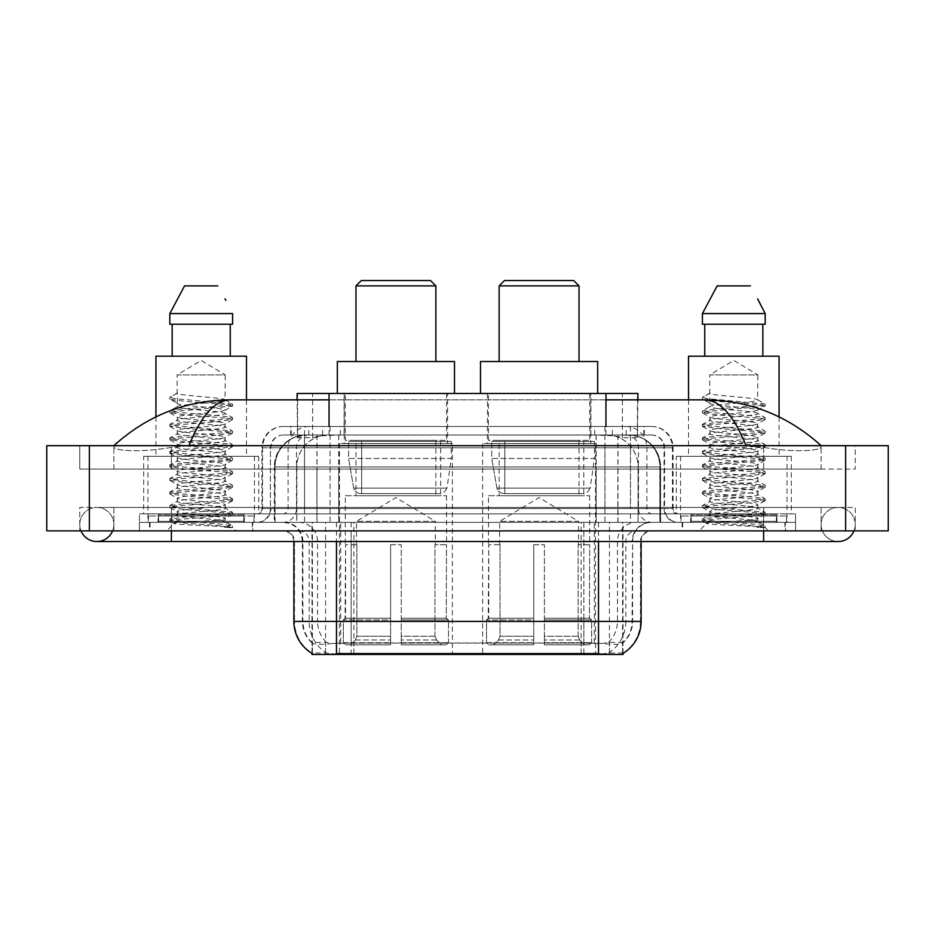 <?xml version="1.0" encoding="UTF-8"?>
<svg xmlns="http://www.w3.org/2000/svg" width="935" height="935" viewBox="0 0 935 935"><rect width="100%" height="100%" fill="white"/><g stroke="black" fill="none" stroke-linecap="round" stroke-linejoin="round"><path stroke-width="0.7" stroke-dasharray="4.67 3.51" d="M595.537 443.529L482.624 443.529L595.537 443.529L595.537 654.442L482.624 654.442L595.537 654.442M482.624 443.529L482.624 654.442M452.376 443.529L339.463 443.529L452.376 443.529L452.376 654.442L339.463 654.442L452.376 654.442M339.463 443.529L339.463 654.442M627.806 435.009L617.427 435.009L633.346 435.394C637.354 436.598 638.71 437.358 637.425 437.685L622.406 437.685L613.839 435.85L596.203 435.055L338.797 435.055L321.161 435.85L312.594 437.685L297.575 437.685L297.085 399.864M637.915 393.471L297.085 393.471M631.522 435.137A31.954 31.954 0 0 1 660.601 466.962L660.601 522.361L274.399 522.361L660.601 522.361M297.085 437.475L303.478 435.137L317.573 435.009L307.194 435.009M303.478 435.137A31.954 31.954 0 0 0 274.399 466.962L275.054 466.962L275.054 522.361M311.986 654.442L623.014 654.442M311.986 653.39L311.986 522.361L623.014 522.361L311.986 522.361M447.584 393.471L344.255 393.471L447.584 393.471L447.584 443.529L344.255 443.529L447.584 443.529M344.255 393.471L344.255 443.529M590.745 393.471L487.416 393.471L590.745 393.471L590.745 443.529L487.416 443.529L590.745 443.529M487.416 393.471L487.416 443.529M637.915 399.864L637.425 437.685L637.425 393.471M317.573 435.009L617.427 435.009M821.14 524.488A17.04 17.04 0 0 1 838.181 507.448A17.04 17.04 0 0 1 853.982 530.881A17.04 17.04 0 0 0 855.233 524.488A17.04 17.04 0 0 1 853.982 530.881A17.04 17.04 0 0 0 838.181 507.448A17.04 17.04 0 0 0 821.14 524.488A17.04 17.04 0 0 0 838.181 541.529A17.04 17.04 0 0 1 821.14 524.488A17.04 17.04 0 0 0 838.181 541.529A17.04 17.04 0 0 1 821.14 524.488M113.86 524.488A17.04 17.04 0 0 0 96.819 507.448A17.04 17.04 0 0 0 81.018 530.881A17.04 17.04 0 0 1 79.767 524.488A17.04 17.04 0 0 0 81.018 530.881A17.04 17.04 0 0 1 96.819 507.448A17.04 17.04 0 0 1 113.86 524.488A17.04 17.04 0 0 1 96.819 541.529A17.04 17.04 0 0 0 113.86 524.488A17.04 17.04 0 0 1 112.609 530.881A17.04 17.04 0 0 0 113.86 524.488M787.06 456.315L680.54 456.315L787.06 456.315L787.06 522.361L680.54 522.361L787.06 522.361M680.54 456.315L680.54 522.361M254.46 456.315L147.94 456.315L254.46 456.315L254.46 522.361L147.94 522.361L254.46 522.361M147.94 456.315L147.94 522.361M306.248 435.009L628.53 435.009L306.248 435.009A31.954 31.954 0 0 0 274.294 466.962L316.907 466.962L316.907 522.361L274.294 522.361L660.496 522.361L316.907 522.361M628.53 435.009A31.954 31.954 0 0 1 660.496 466.962L660.496 522.361M605.962 399.864L329.038 399.864M821.14 445.668C787.773 415.537 749.029 400.262 704.896 399.864L230.103 399.864C186.135 400.203 147.379 415.467 113.86 445.668L113.86 446.626C112.936 450.834 140.741 452.879 171.374 447.362L188.94 445.668L746.06 445.668L763.626 447.362C794.119 452.867 822.064 450.857 821.14 446.626L821.14 445.668L821.14 446.626C822.064 450.834 794.259 452.879 763.626 447.362L746.06 445.668L188.94 445.668L171.374 447.362C140.881 452.867 112.936 450.857 113.86 446.626L113.86 445.668M763.626 530.881L763.626 507.448L763.626 530.881L763.626 507.448L171.374 507.448L763.626 507.448L763.626 530.881L171.374 530.881L795.58 530.881L113.86 530.881L855.233 530.881L79.767 530.881L795.58 530.881L763.626 530.881L763.626 522.361L795.58 522.361L795.58 530.881L795.58 522.361L171.374 522.361L795.58 522.361L795.58 530.881L795.58 522.361L139.42 522.361L139.42 530.881L139.42 522.361L763.626 522.361L139.42 522.361L139.42 530.881L139.42 522.361L795.58 522.361L763.626 522.361L763.626 530.881L763.626 507.448L855.233 507.448L855.233 530.881L855.233 507.448L79.767 507.448L79.767 530.881L79.767 507.448L763.626 507.448L763.626 541.529L763.626 524.488L763.626 541.529L171.374 541.529L171.374 507.448L113.86 507.448L171.374 507.448L171.374 530.881M888.25 445.668L888.25 530.881L46.75 530.881L46.75 445.668L888.25 445.668M171.374 445.668L763.626 445.668L171.374 445.668L171.374 469.101L855.233 469.101L855.233 445.668L763.626 445.668L855.233 445.668L855.233 469.101L79.767 469.101L79.767 445.668L79.767 469.101L763.626 469.101L113.86 469.101L171.374 469.101L171.374 445.668M821.14 507.448L821.14 530.881L821.14 507.448M113.86 507.448L113.86 530.881L113.86 507.448M821.14 469.101L763.626 469.101L821.14 469.101L821.14 446.626L821.14 469.101M113.86 469.101L113.86 446.626L113.86 469.101M704.896 399.864C720.125 400.32 733.846 415.584 746.06 445.668M188.94 445.668C201.154 415.584 214.875 400.32 230.103 399.864M252.859 522.361L149.542 522.361L252.859 522.361L252.859 530.881L149.542 530.881L252.859 530.881M149.542 522.361L149.542 530.881M785.458 522.361L682.141 522.361L785.458 522.361L785.458 530.881L682.141 530.881L785.458 530.881M682.141 522.361L682.141 530.881M253.934 515.968L148.478 515.968L253.934 515.968L253.934 522.361L148.478 522.361L253.934 522.361M148.478 515.968L148.478 522.361M786.522 515.968L681.066 515.968L786.522 515.968L786.522 522.361L681.066 522.361L786.522 522.361M681.066 515.968L681.066 522.361M598.517 653.577C611.864 654.652 619.917 654.652 622.698 653.577L622.581 652.899L608.545 653.051C604.349 653.974 596.121 654.114 583.872 653.471L351.128 653.471C338.914 654.114 330.686 653.974 326.455 653.051L312.419 652.899L312.302 653.577C315.06 654.652 323.124 654.652 336.483 653.577M583.872 653.471L583.872 621.424L294.525 621.424A37.283 36.71 -90 0 0 311.986 653.168L312.302 643.14C315.06 644.706 323.124 644.706 336.483 643.14L598.517 643.14C611.864 644.706 619.917 644.706 622.698 643.14A28.763 28.763 0 0 0 632.609 621.424L351.128 621.424L351.128 653.471M622.698 653.577L623.014 642.509A28.763 28.319 90 0 0 632.083 621.424L632.609 541.529A19.179 19.179 0 0 1 651.777 522.361L283.223 522.361L651.777 522.361M312.302 643.14A28.763 28.763 0 0 1 302.391 621.424L302.391 541.529L641.129 541.529A10.647 10.647 0 0 1 651.777 530.881L283.223 530.881L651.777 530.881M690.661 522.361L776.938 522.361L690.661 522.361L690.661 515.968L776.938 515.968L690.661 515.968M776.938 522.361L776.938 515.968M158.062 522.361L244.339 522.361L158.062 522.361L158.062 515.968L244.339 515.968L158.062 515.968M244.339 522.361L244.339 515.968M623.014 642.509L608.545 642.333C604.349 643.712 596.121 643.923 583.872 642.976L351.128 642.976C338.902 643.923 330.674 643.712 326.455 642.333L311.986 642.52A28.763 28.319 -90 0 1 302.917 621.424L336.483 621.424L336.483 541.529L302.391 541.529C301.257 529.888 294.864 523.495 283.223 522.361M290.68 426.489L644.32 426.489L290.68 426.489L290.68 435.009L644.32 435.009L290.68 435.009M651.777 435.009L283.223 435.009L651.777 435.009A12.786 12.786 0 0 1 664.563 447.795L664.563 508.511L261.917 508.511A5.329 5.329 0 0 1 256.587 513.841L678.413 513.841L256.587 513.841M283.223 426.489L651.777 426.489L283.223 426.489A21.306 21.306 0 0 0 261.917 447.795L664.563 447.795L270.437 447.795L270.437 508.511A13.85 13.85 0 0 1 256.587 522.361L678.413 522.361L256.587 522.361M651.777 426.489A21.306 21.306 0 0 1 673.083 447.795L673.083 508.511L604.933 508.511L604.933 513.841M776.401 513.841L691.187 513.841L776.401 513.841L776.401 522.361L691.187 522.361L776.401 522.361M691.187 513.841L691.187 522.361M243.813 513.841L158.599 513.841L243.813 513.841L243.813 522.361L158.599 522.361L243.813 522.361M158.599 513.841L158.599 522.361M139.42 513.841L171.374 513.841L139.42 513.841L139.42 522.361L139.42 513.841M763.626 513.841L171.374 513.841L795.58 513.841L763.626 513.841L763.626 522.361L763.626 513.841M795.58 513.841L795.58 522.361L795.58 513.841M225.008 518.656L225.277 520.222L216.978 520.222L225.277 518.364C226.632 517.698 218.615 516.564 201.247 514.986C186.264 513.783 178.223 512.649 177.124 511.609C176.084 509.259 226.96 506.969 225.277 504.83C226.773 502.598 175.64 500.33 177.124 498.075L184.207 496.356L209.627 493.879C222.542 492.453 227.754 491.6 225.277 491.307C226.539 490.63 218.591 489.508 201.446 487.953C185.13 486.539 177.031 485.405 177.124 484.54C176.353 483.792 184.3 482.67 200.99 481.186C218.334 479.608 226.434 478.475 225.277 477.773C225.943 476.78 212.946 475.436 203.351 474.583C189.676 473.391 175.722 472.128 177.124 471.041C178.269 469.837 184.698 469.113 205.092 467.278C221.315 465.642 228.047 464.625 225.277 464.251C226.41 463.561 218.393 462.439 201.235 460.873C186.591 459.751 178.55 458.629 177.124 457.507C178.071 456.327 184.931 455.567 205.256 453.732C221.139 452.131 227.813 451.137 225.277 450.728C227.404 450.284 217.738 448.718 201.364 447.362C186.743 446.252 178.655 445.118 177.124 443.985C178.643 442.874 186.673 441.741 201.235 440.572C218.182 439.041 226.2 437.919 225.277 437.194C224.949 436.131 214.501 434.927 203.362 433.957C186.486 432.683 177.744 431.514 177.124 430.439C175.862 428.043 226.714 425.998 225.277 423.672C226.784 421.206 175.605 419.324 177.124 416.881L181.822 415.549L219.819 411.634L225.277 410.138L225.277 413.527C226.761 411.271 175.651 409.004 177.124 406.76C175.651 404.504 226.761 402.249 225.277 399.993C226.761 397.737 175.651 395.482 177.124 393.226L177.124 374.912L225.277 374.912L201.2 360.454L177.124 374.912L225.277 374.912L225.008 399.689L232.406 403.99L174.003 398.579L170.147 397.153L170.147 398.848L177.393 403.078L177.393 392.934L170.006 397.223M150.079 522.361L252.333 522.361L150.079 522.361L150.079 530.881L252.333 530.881L150.079 530.881M252.333 522.361L252.333 530.881M244.876 522.361L157.524 522.361L244.876 522.361A1.064 1.064 0 0 1 243.813 521.298L158.599 521.298L243.813 521.298L243.813 514.904A1.064 1.064 0 0 1 244.876 513.841L157.524 513.841L244.876 513.841M157.524 522.361A1.064 1.064 0 0 0 158.599 521.298L158.599 514.904A1.064 1.064 0 0 0 157.524 513.841M143.686 456.315L258.726 456.315L143.686 456.315L143.686 513.841L258.726 513.841L143.686 513.841M258.726 456.315L258.726 513.841M155.935 416.846L155.935 456.315L246.478 456.315L155.935 456.315M246.478 399.864L246.478 456.315M225.008 424.011L225.277 427.05C226.761 424.794 175.651 422.538 177.124 420.283C175.651 418.038 226.761 415.771 225.277 413.527L232.406 417.524L216.908 415.491L174.003 412.113L169.796 410.979L185.504 408.735L228.397 405.346L232.406 403.99M216.978 520.222C202.17 521.309 173.758 522.373 174.015 523.331C171.304 524.851 231.576 526.23 232.558 527.55L216.908 525.412L185.504 523.156L169.796 520.9L174.003 519.767L216.908 516.389L232.605 514.133L228.397 513.011L185.504 509.622L169.796 507.366L174.003 506.244L216.908 502.866L232.605 500.611L228.397 499.477L185.504 496.099L169.796 493.844L174.003 492.722L216.908 489.332L232.605 487.077L228.397 485.955L185.504 482.565L169.796 480.321L174.003 479.188L216.908 475.81L232.605 473.554L228.397 472.42L185.504 469.043L169.796 466.787L174.003 465.665L232.406 460.254L228.397 458.898L185.504 455.509L169.796 453.265L174.003 452.131L216.908 448.753L232.406 446.72L228.397 445.364L185.504 441.986L169.796 439.731L174.003 438.608L216.908 435.219L232.605 432.963L228.397 431.841L185.504 428.464L170.006 426.43L174.003 425.074L216.908 421.697L232.605 419.441L228.397 418.307L185.504 414.93L169.796 412.674L174.003 411.552L232.406 406.141L225.277 410.138C226.889 409.507 218.802 408.373 201.025 406.737C193.264 405.919 178.784 405.042 177.124 403.382L177.124 406.76L170.006 410.757M232.406 406.141L228.397 404.785L185.504 401.407L170.006 399.374L177.393 403.078M225.008 437.498L225.277 440.572C226.761 438.328 175.651 436.061 177.124 433.817C175.651 431.561 226.761 429.305 225.277 427.05L232.406 431.047L174.003 425.635L169.796 424.513L185.504 422.258L228.397 418.88L232.406 417.524M170.006 412.908L177.393 417.209L177.124 420.283L170.006 424.28M225.008 451.021L225.277 454.106C226.761 451.85 175.651 449.595 177.124 447.339C175.651 445.095 226.761 442.828 225.277 440.572L232.406 444.581L216.908 442.547L174.003 439.169L169.796 438.036L185.504 435.792L228.397 432.402L232.406 431.047M177.393 430.778L177.124 433.817L170.006 437.814M232.406 460.254L225.277 464.251L225.277 467.629C226.761 465.385 175.651 463.117 177.124 460.873C175.651 458.617 226.761 456.362 225.277 454.106L232.406 458.103L174.003 452.692L169.796 451.57L185.504 449.314L228.397 445.937L232.406 444.581M177.393 444.324L177.124 447.339L170.006 451.336M225.008 478.077L225.277 481.163C226.761 478.907 175.651 476.651 177.124 474.396C175.651 472.152 226.761 469.884 225.277 467.629L232.406 471.637L216.908 469.604L174.003 466.226L169.796 465.092L185.504 462.837L228.397 459.459L232.406 458.103M177.393 457.846L177.124 460.873L170.006 464.87M232.406 487.31L225.277 491.307L225.277 494.685C226.761 492.441 175.651 490.174 177.124 487.93C175.651 485.674 226.761 483.407 225.277 481.163L232.406 485.16L174.003 479.748L169.796 478.626L185.504 476.371L228.397 472.993L232.406 471.637M177.393 471.38L177.124 474.396L170.006 478.393M232.406 500.833L225.277 504.83L225.277 508.219C226.761 505.964 175.651 503.708 177.124 501.452C175.651 499.197 226.761 496.941 225.277 494.685L232.406 498.682L216.908 496.66L174.003 493.283L169.796 492.149L185.504 489.893L228.397 486.516L232.406 485.16M170.006 480.543L177.393 484.844L177.124 487.93L170.006 491.927M170.006 521.122L174.085 523.506L166.477 530.881L235.936 530.881L232.605 527.55L224.716 527.55C228.654 526.312 230.033 525.061 228.876 523.822L219.164 520.187C206.086 518.457 175.897 516.704 177.124 514.986C175.651 512.731 226.761 510.463 225.277 508.219L232.406 512.216L174.003 506.805L169.796 505.683L185.504 503.427L228.397 500.038L232.406 498.682M177.393 498.39L177.124 501.452L170.006 505.449M219.83 520.246L225.277 520.222L228 523.179L232.406 525.739L216.908 523.717L174.003 520.339L170.006 518.983L185.504 516.95L228.397 513.572L232.406 512.216M170.006 507.6L177.393 511.901L177.124 514.986L170.006 518.983M235.936 530.881L166.477 530.881M172.157 324.235L232.581 324.235L230.255 324.235L232.581 324.235L232.581 313.576L169.819 313.576L169.819 324.235L172.157 324.235L172.157 356.188L230.255 356.188L172.157 356.188M184.569 285.888L217.832 285.888M225.008 298.826L225.849 300.427M177.124 393.226L170.147 397.153M155.935 356.188L246.478 356.188M224.716 527.55L232.406 525.739M757.607 518.656L757.876 520.222L749.566 520.222L757.876 518.364C759.22 517.698 751.214 516.564 733.846 514.986C718.863 513.783 710.822 512.649 709.723 511.609C708.683 509.259 759.547 506.969 757.876 504.83C759.36 502.598 708.227 500.33 709.723 498.075L716.806 496.356L742.226 493.879C755.129 492.453 760.354 491.6 757.876 491.307C759.138 490.63 751.191 489.508 734.045 487.953C717.729 486.539 709.618 485.405 709.723 484.54C708.94 483.792 716.9 482.67 733.589 481.186C750.934 479.608 759.033 478.475 757.876 477.773C758.542 476.78 745.546 475.436 735.95 474.583C722.276 473.391 708.321 472.128 709.723 471.041C710.857 469.837 717.285 469.113 737.68 467.278C753.914 465.642 760.634 464.625 757.876 464.251C758.998 463.561 750.992 462.439 733.835 460.873C719.19 459.751 711.149 458.629 709.723 457.507C710.67 456.327 717.519 455.567 737.844 453.732C753.727 452.131 760.412 451.137 757.876 450.728C759.991 450.284 750.337 448.718 733.952 447.362C719.331 446.252 711.254 445.118 709.723 443.985C711.231 442.874 719.272 441.741 733.823 440.572C750.77 439.041 758.788 437.919 757.876 437.194C757.549 436.131 747.1 434.927 735.95 433.957C719.085 432.683 710.331 431.514 709.723 430.439C708.449 428.043 759.302 425.998 757.876 423.672C759.372 421.206 708.192 419.324 709.723 416.881L714.41 415.549L752.406 411.634L757.876 410.138L757.876 413.527C759.349 411.271 708.239 409.004 709.723 406.76C708.239 404.504 759.349 402.249 757.876 399.993C759.349 397.737 708.239 395.482 709.723 393.226L709.723 374.912L757.876 374.912L733.8 360.454L709.723 374.912L757.876 374.912L757.607 399.689L764.994 403.99L706.603 398.579L702.746 397.153L702.746 398.848L709.981 403.078L709.981 392.934L702.594 397.223M682.667 522.361L784.921 522.361L682.667 522.361L682.667 530.881L784.921 530.881L682.667 530.881M784.921 522.361L784.921 530.881M777.476 522.361L690.124 522.361L777.476 522.361A1.064 1.064 0 0 1 776.401 521.298L691.187 521.298L776.401 521.298L776.401 514.904A1.064 1.064 0 0 1 777.476 513.841L690.124 513.841L777.476 513.841M690.124 522.361A1.064 1.064 0 0 0 691.187 521.298L691.187 514.904A1.064 1.064 0 0 0 690.124 513.841M676.274 456.315L791.314 456.315L676.274 456.315L676.274 513.841L791.314 513.841L676.274 513.841M791.314 456.315L791.314 513.841M688.522 399.864L688.522 456.315L779.065 456.315L688.522 456.315M779.065 416.846L779.065 456.315M757.607 424.011L757.876 427.05C759.349 424.794 708.239 422.538 709.723 420.283C708.239 418.038 759.349 415.771 757.876 413.527L764.994 417.524L749.496 415.491L706.603 412.113L702.395 410.979L718.092 408.735L760.996 405.346L764.994 403.99M749.566 520.222C734.758 521.309 706.346 522.373 706.615 523.331C703.903 524.851 764.176 526.23 765.146 527.55L749.496 525.412L718.092 523.156L702.395 520.9L706.603 519.767L749.496 516.389L765.204 514.133L760.996 513.011L718.092 509.622L702.395 507.366L706.603 506.244L749.496 502.866L765.204 500.611L760.996 499.477L718.092 496.099L702.395 493.844L706.603 492.722L749.496 489.332L765.204 487.077L760.996 485.955L718.092 482.565L702.395 480.321L706.603 479.188L749.496 475.81L765.204 473.554L760.996 472.42L718.092 469.043L702.395 466.787L706.603 465.665L764.994 460.254L760.996 458.898L718.092 455.509L702.395 453.265L706.603 452.131L749.496 448.753L764.994 446.72L760.996 445.364L718.092 441.986L702.395 439.731L706.603 438.608L749.496 435.219L765.204 432.963L760.996 431.841L718.092 428.464L702.594 426.43L706.603 425.074L749.496 421.697L765.204 419.441L760.996 418.307L718.092 414.93L702.395 412.674L706.603 411.552L764.994 406.141L757.876 410.138C759.489 409.507 751.401 408.373 733.624 406.737C725.864 405.919 711.383 405.042 709.723 403.382L709.723 406.76L702.594 410.757M764.994 406.141L760.996 404.785L718.092 401.407L702.594 399.374L709.981 403.078M764.994 433.197L757.876 437.194L757.876 440.572C759.349 438.328 708.239 436.061 709.723 433.817C708.239 431.561 759.349 429.305 757.876 427.05L764.994 431.047L706.603 425.635L702.395 424.513L718.092 422.258L760.996 418.88L764.994 417.524M702.594 412.908L709.992 417.209L709.723 420.283L702.594 424.28M764.994 446.72L757.876 450.728L757.876 454.106C759.349 451.85 708.239 449.595 709.723 447.339C708.239 445.095 759.349 442.828 757.876 440.572L764.994 444.581L749.496 442.547L706.603 439.169L702.395 438.036L718.092 435.792L760.996 432.402L764.994 431.047M709.992 430.778L709.723 433.817L702.594 437.814M764.994 460.254L757.876 464.251L757.876 467.629C759.349 465.385 708.239 463.117 709.723 460.873C708.239 458.617 759.349 456.362 757.876 454.106L764.994 458.103L706.603 452.692L702.395 451.57L718.092 449.314L760.996 445.937L764.994 444.581M709.992 444.324L709.723 447.339L702.594 451.336M764.994 473.776L757.876 477.773L757.876 481.163C759.349 478.907 708.239 476.651 709.723 474.396C708.239 472.152 759.349 469.884 757.876 467.629L764.994 471.637L749.496 469.604L706.603 466.226L702.395 465.092L718.092 462.837L760.996 459.459L764.994 458.103M709.992 457.846L709.723 460.873L702.594 464.87M764.994 487.31L757.876 491.307L757.876 494.685C759.349 492.441 708.239 490.174 709.723 487.93C708.239 485.674 759.349 483.407 757.876 481.163L764.994 485.16L706.603 479.748L702.395 478.626L718.092 476.371L760.996 472.993L764.994 471.637M709.992 471.38L709.723 474.396L702.594 478.393M764.994 500.833L757.876 504.83L757.876 508.219C759.349 505.964 708.239 503.708 709.723 501.452C708.239 499.197 759.349 496.941 757.876 494.685L764.994 498.682L749.496 496.66L706.603 493.283L702.395 492.149L718.092 489.893L760.996 486.516L764.994 485.16M702.594 480.543L709.992 484.844L709.723 487.93L702.594 491.927M765.146 527.55L757.315 527.55C761.242 526.312 762.633 525.061 761.464 523.822L751.752 520.187C738.685 518.457 708.485 516.704 709.723 514.986C708.239 512.731 759.349 510.463 757.876 508.219L764.994 512.216L706.603 506.805L702.395 505.683L718.092 503.427L760.996 500.038L764.994 498.682M709.992 498.39L709.723 501.452L702.594 505.449M752.418 520.246L757.876 520.222L760.599 523.179L764.994 525.739L749.496 523.717L706.603 520.339L702.594 518.983L718.092 516.95L760.996 513.572L764.994 512.216M702.594 507.6L709.992 511.901L709.723 514.986L702.594 518.983M757.315 527.55L765.204 525.973L765.204 527.55L768.523 530.881L699.064 530.881L768.523 530.881M702.594 521.122L706.685 523.506L699.064 530.881M704.745 324.235L762.843 324.235L762.843 356.188L704.745 356.188L762.843 356.188L704.745 356.188L704.745 324.235L702.419 324.235L765.181 324.235L702.419 324.235L702.419 313.576L765.181 313.576M717.168 285.888L750.431 285.888M757.595 298.826L758.449 300.427M709.723 393.226L702.746 397.153M704.745 356.188L762.843 356.188M688.522 356.188L779.065 356.188M762.843 324.235L765.181 324.235M355.978 361.518L435.862 361.518L355.978 361.518M356.504 544.731L356.504 521.298L435.336 521.298L395.914 497.607L356.504 521.298L435.336 521.298L435.336 544.731M434.974 636.256L434.974 544.731L434.974 636.256L436.54 640.019L441.413 644.858L401.244 644.858L446.346 644.858L401.244 644.858L401.244 642.719L448.484 642.719L401.244 642.719L401.244 619.928L448.484 619.928L401.244 619.928L401.244 618.222L446.766 618.222L401.244 618.222L401.244 644.858L446.346 644.858L448.484 642.719L448.484 619.928L446.24 618.222L446.521 544.731L446.24 618.222L448.484 619.928L448.484 642.719L446.346 644.858L441.413 644.858L436.54 640.019L434.974 636.256L401.244 636.256L401.244 644.858L401.244 544.731L401.244 636.256L434.974 636.256M390.596 544.731L401.244 544.731L390.596 544.731L390.596 618.222L345.599 618.222L390.596 618.222L390.596 544.731L390.596 636.256L390.596 544.731L401.244 544.731L401.244 618.222L401.244 544.731L390.596 544.731M356.866 544.731L356.866 636.256L355.3 640.019L350.426 644.858L390.596 644.858L390.596 636.256L390.596 644.858L345.494 644.858L390.596 644.858L390.596 642.719L390.596 644.858L345.494 644.858L343.355 642.719L390.596 642.719L343.355 642.719L343.355 619.928L390.596 619.928L390.596 642.719L390.596 619.928L343.355 619.928L345.073 618.222L390.596 618.222L390.596 619.928L390.596 618.222L345.073 618.222L345.599 544.731L345.599 618.222L343.355 619.928L343.355 642.719L345.494 644.858L350.426 644.858L355.3 640.019L356.866 636.256L356.866 544.731L345.319 544.731L356.866 544.731M345.319 495.725L446.521 495.725L345.319 495.725L345.319 544.731M446.521 495.725L446.521 544.731M355.978 440.338L435.862 440.338L355.978 440.338L355.978 495.725L435.862 495.725L355.978 495.725M435.862 440.338L435.862 495.725M345.319 393.471L446.521 393.471L345.319 393.471L345.319 440.338L446.521 440.338L345.319 440.338M446.521 393.471L446.521 440.338M454.503 393.471L337.336 393.471L454.503 393.471M337.336 361.518L454.503 361.518M446.24 544.731L434.974 544.731L446.24 544.731M355.978 285.888L435.862 285.888M361.296 280.558L430.532 280.558M451.313 441.402L348.58 441.402L451.313 441.402L451.313 458.442L348.58 458.442L348.58 441.402L348.58 458.442L353.71 488.128C354.984 491.787 357.626 493.61 361.646 493.598L440.654 493.598L361.646 493.598L361.646 441.402L361.646 493.598C357.637 493.622 354.996 491.798 353.71 488.128L348.58 458.442L451.313 458.442L446.988 488.128L353.71 488.128L446.988 488.128C444.242 492.733 442.126 494.557 440.666 493.598L440.654 441.402L361.646 441.402L440.654 441.402M499.138 361.518L579.022 361.518L499.138 361.518M499.664 544.731L499.664 521.298L578.496 521.298L539.086 497.607L499.664 521.298L578.496 521.298L578.496 544.731M578.134 636.256L578.134 544.731L578.134 636.256L579.7 640.019L584.574 644.858L544.404 644.858L589.506 644.858L544.404 644.858L544.404 642.719L591.645 642.719L544.404 642.719L544.404 619.928L591.645 619.928L544.404 619.928L544.404 618.222L589.927 618.222L544.404 618.222L544.404 644.858L589.506 644.858L591.645 642.719L591.645 619.928L589.401 618.222L589.681 544.731L589.401 618.222L591.645 619.928L591.645 642.719L589.506 644.858L584.574 644.858L579.7 640.019L578.134 636.256L544.404 636.256L544.404 644.858L544.404 544.731L544.404 636.256L578.134 636.256M533.756 544.731L544.404 544.731L533.756 544.731L533.756 618.222L488.76 618.222L533.756 618.222L533.756 544.731L533.756 636.256L533.756 544.731L544.404 544.731L544.404 618.222L544.404 544.731L533.756 544.731M500.026 544.731L500.026 636.256L498.46 640.019L493.587 644.858L533.756 644.858L533.756 636.256L533.756 644.858L488.654 644.858L533.756 644.858L533.756 642.719L533.756 644.858L488.654 644.858L486.516 642.719L533.756 642.719L486.516 642.719L486.516 619.928L533.756 619.928L533.756 642.719L533.756 619.928L486.516 619.928L488.234 618.222L533.756 618.222L533.756 619.928L533.756 618.222L488.234 618.222L488.76 544.731L488.76 618.222L486.516 619.928L486.516 642.719L488.654 644.858L493.587 644.858L498.46 640.019L500.026 636.256L500.026 544.731L488.479 544.731L500.026 544.731M488.479 495.725L589.681 495.725L488.479 495.725L488.479 544.731M589.681 495.725L589.681 544.731M499.138 440.338L579.022 440.338L499.138 440.338L499.138 495.725L579.022 495.725L499.138 495.725M579.022 440.338L579.022 495.725M488.479 393.471L589.681 393.471L488.479 393.471L488.479 440.338L589.681 440.338L488.479 440.338M589.681 393.471L589.681 440.338M597.664 393.471L480.496 393.471L597.664 393.471M480.496 361.518L597.664 361.518M589.401 544.731L578.134 544.731L589.401 544.731M499.138 285.888L579.022 285.888M504.468 280.558L573.704 280.558M594.473 441.402L491.74 441.402L594.473 441.402L594.473 458.442L491.74 458.442L491.74 441.402L491.74 458.442L496.871 488.128C498.145 491.787 500.786 493.61 504.806 493.598L583.814 493.598L504.806 493.598L504.806 441.402L504.806 493.598C500.798 493.622 498.156 491.798 496.871 488.128L491.74 458.442L594.473 458.442L590.149 488.128L496.871 488.128L590.149 488.128C587.402 492.733 585.298 494.557 583.826 493.598L504.795 493.598L583.826 493.598M297.575 437.685L297.575 393.471M301.654 435.394A31.954 31.474 -90 0 0 275.054 466.962L660.601 466.962L617.988 466.962L617.988 522.361M659.946 522.361L659.946 466.962A31.954 31.474 90 0 0 633.346 435.394M317.012 435.009L317.012 466.962L274.399 466.962L274.399 522.361M312.419 654.442L312.419 522.361M596.203 435.055L596.203 522.361M613.839 435.85A31.954 31.474 90 0 1 638.161 466.962L638.161 522.361M338.797 435.055L338.797 522.361M321.161 435.85A31.954 31.474 -90 0 0 296.839 466.962L296.839 522.361M617.988 435.009L617.988 466.962L317.012 466.962L317.012 522.361M353.886 654.442L353.886 522.361M325.567 654.442L325.567 522.361M581.114 654.442L581.114 522.361M609.433 654.442L609.433 522.361M622.581 654.442L622.581 522.361M594.263 642.859L594.263 522.361M340.737 642.859L340.737 522.361M329.038 435.079L329.038 426.489M312.594 437.685L312.594 393.471M344.068 435.079L344.068 393.471M590.932 435.079L590.932 393.471M622.406 437.685L622.406 393.471M605.962 435.079L605.962 426.489M306.411 435.009A31.954 31.474 -90 0 0 274.937 466.962L274.294 466.962L274.294 522.361M617.883 435.009L617.883 466.962L660.496 466.962L659.841 466.962L659.841 522.361M316.907 435.009L316.907 466.962L617.883 466.962L617.883 522.361M845.637 445.668L845.637 530.881M89.363 445.668L89.363 530.881M763.626 469.101L763.626 445.668L763.626 469.101M171.374 469.101L171.374 447.362L171.374 469.101M628.378 435.009A31.954 31.474 -90 0 1 659.841 466.962L638.056 466.962L638.056 522.361M606.581 435.009A31.954 31.474 90 0 1 638.056 466.962L596.098 466.962L596.098 522.361M596.098 435.009L596.098 466.962L338.692 466.962L338.692 522.361M338.692 435.009L338.692 466.962L296.734 466.962L296.734 522.361M328.197 435.009A31.954 31.474 90 0 0 296.734 466.962L274.937 466.962L274.937 522.361M608.545 653.051A37.283 36.71 90 0 0 625.831 621.424L583.872 621.424L583.872 541.529L632.083 541.529A19.179 18.887 -90 0 1 650.97 522.361M598.517 530.881L598.517 541.529L293.87 541.529L351.128 541.529L351.128 530.881M641.129 541.529L336.483 541.529L336.483 530.881M284.03 530.881A10.647 10.495 90 0 1 294.525 541.529L294.525 621.424L293.87 621.424M598.517 643.14L598.517 621.424L336.483 621.424L336.483 643.14M298.686 530.881A10.647 10.495 90 0 1 309.169 541.529L309.169 621.424A37.283 36.71 -90 0 0 326.455 653.051M623.014 653.168A37.283 36.71 90 0 0 640.475 621.424L625.831 621.424L625.831 541.529A10.647 10.495 -90 0 1 636.314 530.881M641.129 621.424L640.475 621.424L640.475 541.529A10.647 10.495 -90 0 1 650.97 530.881M326.455 642.333A28.763 28.319 -90 0 1 317.561 621.424L351.128 621.424L351.128 642.976M583.872 642.976L583.872 530.881M608.545 642.333A28.763 28.319 90 0 0 617.439 621.424L617.439 541.529A19.179 18.887 -90 0 1 636.314 522.361M298.686 522.361A19.179 18.887 90 0 1 317.561 541.529L317.561 621.424L302.917 621.424L302.917 541.529A19.179 18.887 90 0 0 284.03 522.361M598.517 621.424L632.609 621.424L632.609 541.529L598.517 541.529L598.517 621.424M351.128 522.361L351.128 621.424L351.128 541.529L583.872 541.529L583.872 522.361M336.483 522.361L336.483 541.529M598.517 522.361L598.517 541.529M581.114 653.39L581.114 642.859M353.886 653.39L353.886 642.859M609.433 652.899L609.433 642.111M622.581 652.899L622.581 642.111M325.567 652.899L325.567 642.111M312.419 652.899L312.419 642.111M322.645 435.009L322.645 426.489M604.933 426.489L604.933 447.795L673.083 447.795L630.471 447.795L630.471 435.009M330.067 426.489L330.067 508.511L270.963 508.511A13.85 13.639 90 0 1 257.324 522.361M304.529 513.841L304.529 508.511L630.471 508.511L630.471 447.795L630.471 508.511L664.563 508.511C665.381 516.915 669.998 521.531 678.413 522.361M630.471 426.489L630.471 447.795L261.917 447.795L261.917 508.511L673.083 508.511C673.364 511.714 675.14 513.49 678.413 513.841M283.223 435.009C277.648 435.266 273.71 437.931 271.372 442.991L270.437 447.795L270.437 508.511L304.529 508.511L304.529 426.489M677.676 513.841A5.329 5.248 -90 0 1 672.429 508.511L672.429 447.795A21.306 20.979 90 0 0 651.45 426.489M171.374 513.841L171.374 522.361L171.374 513.841M309.088 426.489A21.306 20.979 -90 0 0 288.109 447.795L288.109 508.511A5.329 5.248 90 0 1 282.861 513.841M283.55 426.489A21.306 20.979 -90 0 0 262.571 447.795L262.571 508.511A5.329 5.248 90 0 1 257.324 513.841M625.912 426.489A21.306 20.979 90 0 1 646.891 447.795L646.891 508.511A5.329 5.248 -90 0 0 652.139 513.841M283.55 435.009A12.786 12.587 -90 0 0 270.963 447.795L604.933 447.795L604.933 508.511L330.067 508.511L330.067 513.841M630.471 513.841L630.471 522.361M330.067 435.009L330.067 522.361M309.088 435.009A12.786 12.587 -90 0 0 296.5 447.795L296.5 508.511A13.85 13.639 90 0 1 282.861 522.361M304.529 435.009L304.529 522.361M651.45 435.009A12.786 12.587 90 0 1 664.037 447.795L664.037 508.511A13.85 13.639 -90 0 0 677.676 522.361M625.912 435.009A12.786 12.587 90 0 1 638.5 447.795L638.5 508.511A13.85 13.639 -90 0 0 652.139 522.361M604.933 435.009L604.933 522.361M291.171 435.009L291.171 426.489M308.819 435.009L308.819 426.489M340.293 435.009L340.293 426.489M594.707 435.009L594.707 426.489M626.181 435.009L626.181 426.489M643.829 435.009L643.829 426.489M612.355 435.009L612.355 426.489M243.813 514.904L158.599 514.904L243.813 514.904M776.401 514.904L691.187 514.904L776.401 514.904M356.866 636.256L390.596 636.256L356.866 636.256M436.54 640.019L401.244 640.019L436.54 640.019M355.3 640.019L390.596 640.019L355.3 640.019M500.026 636.256L533.756 636.256L500.026 636.256M579.7 640.019L544.404 640.019L579.7 640.019M498.46 640.019L533.756 640.019L498.46 640.019M623.014 653.39L623.014 522.361M763.626 507.448L838.181 507.448L763.626 507.448M171.374 507.448L96.819 507.448L171.374 507.448M171.374 541.529L96.819 541.529M763.626 541.529L838.181 541.529M293.87 541.529C293.239 535.065 289.686 531.512 283.223 530.881M644.32 435.009L644.32 426.489M232.605 527.55L232.605 525.973M169.796 519.206L169.796 520.9M232.605 512.45L232.605 514.133M169.796 505.683L169.796 507.366M232.605 498.916L232.605 500.611M169.796 492.149L169.796 493.844M232.605 485.394L232.605 487.077M169.796 478.626L169.796 480.321M232.605 471.859L232.605 473.554M169.796 465.092L169.796 466.787M232.605 458.337L232.605 460.02M169.796 451.57L169.796 453.265M232.605 444.803L232.605 446.498M169.796 438.036L169.796 439.731M232.605 431.28L232.605 432.963M169.796 424.513L169.796 426.208M232.605 417.746L232.605 419.441M169.796 410.979L169.796 412.674M232.605 404.224L232.605 405.907M169.796 397.457L169.796 399.151M232.406 514.367L225.019 518.668M170.006 494.077L177.393 498.378M232.406 473.776L225.019 478.077M170.006 467.021L177.393 471.322M170.006 453.487L177.393 457.788M232.406 446.72L225.019 451.032M170.006 439.964L177.393 444.265M232.406 433.197L225.019 437.498M170.006 426.43L177.393 430.731M232.406 419.663L225.008 423.976M702.395 519.206L702.395 520.9M765.204 512.45L765.204 514.133M702.395 505.683L702.395 507.366M765.204 498.916L765.204 500.611M702.395 492.149L702.395 493.844M765.204 485.394L765.204 487.077M702.395 478.626L702.395 480.321M765.204 471.859L765.204 473.554M702.395 465.092L702.395 466.787M765.204 458.337L765.204 460.02M702.395 451.57L702.395 453.265M765.204 444.803L765.204 446.498M702.395 438.036L702.395 439.731M765.204 431.28L765.204 432.963M702.395 424.513L702.395 426.208M765.204 417.746L765.204 419.441M702.395 410.979L702.395 412.674M765.204 404.224L765.204 405.907M702.395 397.457L702.395 399.151M764.994 514.367L757.607 518.668M702.594 494.077L709.992 498.378M702.594 467.021L709.992 471.322M702.594 453.487L709.992 457.788M702.594 439.964L709.992 444.265M702.594 426.43L709.992 430.731M764.994 419.663L757.607 423.976M583.814 493.598L583.814 441.402"/><path stroke-width="1.4" d="M297.085 399.864L297.085 393.471L637.915 393.471L637.915 399.864M623.014 653.39L623.014 654.442L311.986 654.442L311.986 653.39M81.018 530.881A17.04 17.04 0 0 0 112.609 530.881A17.04 17.04 0 0 1 81.018 530.881A17.04 17.04 0 0 0 96.819 541.529A17.04 17.04 0 0 1 81.018 530.881M853.982 530.881A17.04 17.04 0 0 1 838.181 541.529A17.04 17.04 0 0 0 853.982 530.881A17.04 17.04 0 0 1 838.181 541.529A17.04 17.04 0 0 0 853.982 530.881M746.06 445.668C733.846 415.584 720.125 400.32 704.896 399.864L605.962 399.864M329.038 399.864L230.103 399.864C214.875 400.32 201.154 415.584 188.94 445.668M89.363 445.668L888.25 445.668L888.25 530.881L46.75 530.881L46.75 445.668L89.363 445.668L89.363 530.881M704.896 399.864C748.865 400.203 787.621 415.467 821.14 445.668L817.517 442.372M117.483 442.372L113.86 445.668C147.227 415.537 185.971 400.262 230.103 399.864M312.302 653.577A37.283 37.283 0 0 1 293.87 621.424L336.483 621.424L336.483 653.577L598.517 653.577L598.517 621.424L641.129 621.424L641.129 541.529M293.87 621.424L293.87 541.529M622.698 653.577A37.283 37.283 0 0 0 641.129 621.424M246.478 399.864L246.478 356.188L155.935 356.188L155.935 416.846M230.255 324.235L230.255 356.188L230.255 324.235M169.819 313.576L184.569 285.888L169.819 313.576L169.819 324.235L232.581 324.235L232.581 313.576L169.819 313.576M225.849 300.427L225.008 298.826M172.157 324.235L172.157 356.188M217.832 285.888L184.569 285.888M779.065 416.846L779.065 356.188L688.522 356.188L688.522 399.864M758.449 300.427L765.181 313.576L702.419 313.576L717.168 285.888L702.419 313.576L702.419 324.235L765.181 324.235L765.181 313.576L765.181 324.235M765.181 313.576L757.595 298.826M704.745 324.235L704.745 356.188M762.843 356.188L762.843 324.235M750.431 285.888L717.168 285.888M355.978 285.888L435.862 285.888L430.532 280.558L361.296 280.558L355.978 285.888L355.978 361.518M435.862 285.888L435.862 361.518M454.503 393.471L454.503 361.518L337.336 361.518L337.336 393.471M499.138 285.888L579.022 285.888L573.704 280.558L504.468 280.558L499.138 285.888L499.138 361.518M579.022 285.888L579.022 361.518M597.664 393.471L597.664 361.518L480.496 361.518L480.496 393.471M594.263 654.442L594.263 653.39M340.737 654.442L340.737 653.39M329.038 426.489L329.038 393.471M605.962 426.489L605.962 393.471M763.626 530.881L763.626 541.529L838.181 541.529M171.374 530.881L171.374 541.529L763.626 541.529M845.637 445.668L845.637 530.881M336.483 541.529L336.483 621.424L598.517 621.424L598.517 541.529M171.374 541.529L96.819 541.529"/></g></svg>
